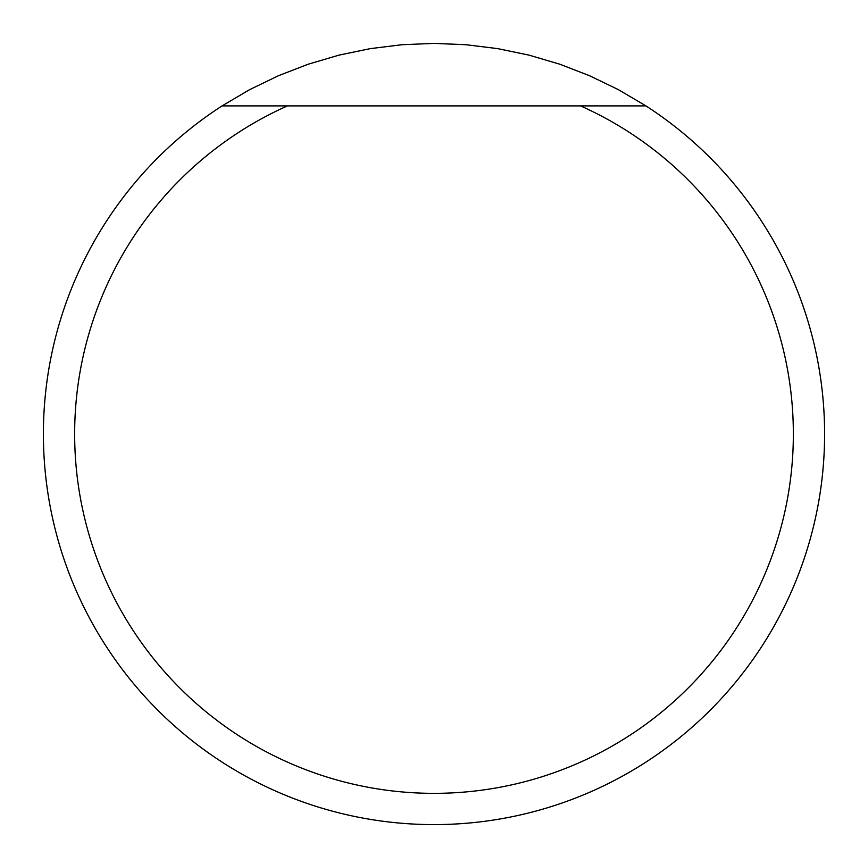 <?xml version="1.0" encoding="UTF-8"?>
<svg xmlns="http://www.w3.org/2000/svg" width="868" height="868" viewBox="0 0 868 868"><rect width="100%" height="100%" fill="white"/><g stroke="black" fill="none" stroke-linecap="round" stroke-linejoin="round"><path stroke-width="1.3" d="M645.933 105.896L618.374 89.654L589.567 75.722L559.73 64.189L529.046 55.14L497.722 48.63L465.964 44.713L434 43.4L402.036 44.713L370.278 48.63L338.954 55.14L308.27 64.189L278.433 75.722L249.626 89.654L222.067 105.896A390.6 390.6 0 0 0 138.999 690.017A390.6 390.6 0 0 0 729.001 690.017A390.6 390.6 0 0 0 645.933 105.896L580.562 105.896L645.933 105.896M287.438 105.896L580.562 105.896A359.352 359.352 0 0 1 717.087 655.351A359.352 359.352 0 0 1 150.913 655.351A359.352 359.352 0 0 1 287.438 105.896L222.067 105.896"/></g></svg>
